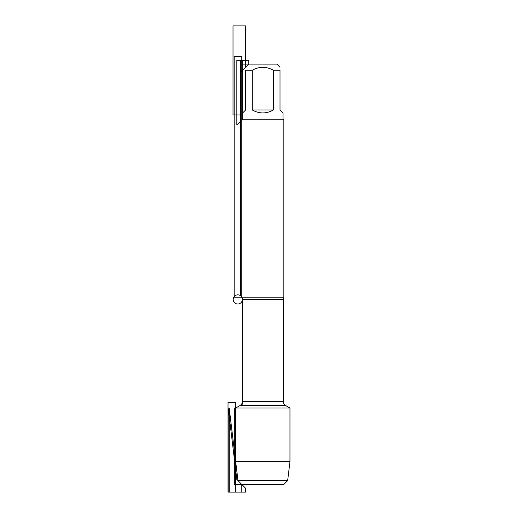 <?xml version="1.0" encoding="UTF-8"?>
<svg xmlns="http://www.w3.org/2000/svg" width="518" height="518" viewBox="0 0 518 518"><rect width="100%" height="100%" fill="white"/><g stroke="black" fill="none" stroke-linecap="round" stroke-linejoin="round"><path stroke-width="0.78" d="M289.97 461.532L235.671 461.532L237.982 480.639L229.202 408.029L229.202 492.1L241.802 492.1L241.802 484.459L237.982 480.639L241.802 484.459L283.838 484.459L241.802 484.459L237.982 480.639L287.658 480.639L289.97 461.532L289.97 408.029L285.56 405.484L240.087 405.484L285.56 405.484C284.084 404.571 283.32 403.244 283.268 401.515L283.268 299.43L283.838 297.215L283.838 119.982L241.802 119.982L241.802 297.215L283.838 297.215M289.97 408.029L235.671 408.029L235.671 461.532M240.656 295.856L240.656 64.115L248.757 64.115L240.734 72.138L240.734 60.289L248.757 60.289L248.757 64.115L276.884 64.115L280.018 67.249M252.266 109.971C259.304 113.908 266.336 113.908 273.374 109.971L252.266 109.971L252.266 70.228C259.298 66.356 266.336 66.356 273.374 70.228L280.018 70.228C280.018 66.356 280.018 66.356 280.018 70.228L280.018 109.971L282.996 112.95L282.996 119.14L283.838 119.982M273.374 109.971L273.374 70.228M282.996 119.14L242.644 119.14L236.836 124.948L236.836 60.289L242.644 60.289L242.644 119.14L242.644 112.95L245.623 109.971L245.623 70.228C245.623 66.356 245.623 66.356 245.623 70.228L252.266 70.228M283.268 299.43L242.379 299.43L242.379 404.163L235.671 408.029L240.087 405.484C241.556 404.571 242.32 403.244 242.379 401.515L283.268 401.515M256.896 484.459L234.337 484.459L234.337 408.029M240.656 114.938L233.016 114.938L233.016 25.9L245.623 25.9L245.623 67.249L248.757 64.115M241.802 56.468L234.162 56.468L234.162 297.215L241.802 297.215L241.802 56.468M235.671 402.298L235.671 492.1L228.03 492.1L228.03 402.298L235.671 402.298M236.836 479.487L245.623 488.28L245.623 492.1L228.198 492.1L228.198 408.029L236.836 479.487M237.982 480.639L229.202 408.029L237.982 480.639M237.794 304.021A4.584 4.584 0 0 1 233.819 297.138A4.584 4.584 0 0 1 241.764 297.138A4.584 4.584 0 0 1 237.794 304.021M242.379 401.515L242.379 299.43L241.802 297.215M242.644 119.14L241.802 119.982M283.838 484.459L287.658 480.639"/></g></svg>
